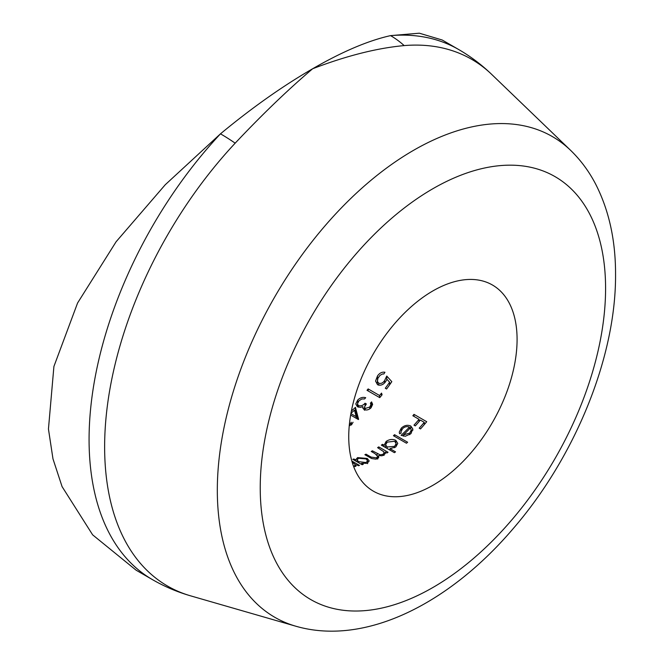 <?xml version="1.0" encoding="UTF-8"?>
<svg xmlns="http://www.w3.org/2000/svg" width="664" height="664" viewBox="0 0 664 664"><rect width="100%" height="100%" fill="white"/><g stroke="black" fill="none" stroke-linecap="round" stroke-linejoin="round"><path stroke-width="1" d="M404.168 45.592C376.944 48.09 346.442 55.809 312.661 68.749C288.392 89.325 262.562 114.133 235.172 143.167A304.112 175.578 120 0 0 104.63 446.872A304.112 175.578 120 0 0 190.643 595.857C177.271 591.997 164.547 586.594 152.471 579.639A306.096 176.724 -60 0 1 89.076 439.51A306.096 176.724 -60 0 1 220.473 133.829C251.971 107.742 282.698 86.046 312.661 68.749C342.209 51.667 368.171 40.629 390.573 35.624L419.324 33.2L442.199 40.006L458.567 49.46A306.096 176.724 -60 0 0 390.573 35.624A102.032 77.314 85.2 0 1 404.168 45.592A304.112 175.578 120 0 1 491.7 74.409C481.674 64.757 470.627 56.44 458.567 49.46M351.497 424.86L353.049 422.238M369.732 407.057L365.175 408.476L364.561 406.849L366.362 403.978L365.051 403.222C363.166 405.455 360.959 406.243 358.444 405.604L357.439 403.828L358.992 400.815L361.805 398.989L364.561 398.939A119.039 68.724 120 0 0 365.706 397.694C362.785 396.889 360.112 397.67 357.705 400.043L355.755 403.953L357.415 406.766L360.436 407.347L362.901 406.625L362.785 407.513L364.03 409.588C366.536 410.476 368.877 409.879 371.051 407.796L372.637 404.393L371.583 401.903A119.039 68.724 -60 0 1 370.437 403.139L370.894 404.675L369.732 407.057L369.732 408.866M402.6 428.62C404.758 426.653 407.032 426.147 409.414 427.118A119.039 68.724 -60 0 1 401.097 435.318L405.33 436.248L410.908 433.692L412.809 428.961L410.775 426.022C407.48 424.628 404.326 425.317 401.313 428.106L399.255 432.148L399.587 433.716L401.131 433.077L400.948 431.816L402.6 428.62M412.85 429.691L412.809 430.247M395.545 451.86L389.992 448.656L395.719 447.013L397.769 443.411L395.819 440.34C392.565 438.904 389.336 439.269 386.133 441.427L384.107 445.254L382.497 444.324A119.039 68.724 -60 0 1 381.352 445.129L394.408 452.665A119.039 68.724 120 0 0 395.545 451.86M384.082 444.731L384.107 446.714M391.81 381.667L386.755 376.048L384.605 380.547C382.979 383.012 381.02 383.892 378.721 383.194L377.434 381.368L377.899 378.264L380.024 375.359L382.505 373.973L383.817 374.006A119.039 68.724 120 0 0 384.962 372.263C382.032 371.765 379.542 373.01 377.484 375.982L375.55 381.07L377.534 384.697C380.596 385.875 383.319 384.838 385.701 381.592L386.954 379.285L389.61 382.215A119.039 68.724 -60 0 1 385.286 388.241L386.589 388.996A119.039 68.724 120 0 0 391.81 381.667M413.987 414.361A119.039 68.724 -60 0 1 412.842 415.747L419.042 419.324A119.039 68.724 -60 0 1 413.987 425.151L415.291 425.906A119.039 68.724 120 0 0 420.345 420.08L424.263 422.337A119.039 68.724 -60 0 1 419.208 428.172L420.511 428.919A119.039 68.724 120 0 0 426.711 421.706L413.987 414.361L413.987 416.403M394.565 434.696A119.039 68.724 -60 0 1 393.428 435.7L406.476 443.228A119.039 68.724 120 0 0 407.621 442.232L394.565 434.696L394.565 436.356M381.534 393.105A119.039 68.724 -60 0 1 379.576 395.52L368.155 388.921A119.039 68.724 -60 0 1 367.009 390.299L379.742 397.645A119.039 68.724 120 0 0 382.091 394.789L381.534 393.105L381.534 395.478M350.642 415.066L358.361 419.523A119.039 68.724 120 0 0 358.593 419.333L355.431 407.364A119.039 68.724 -60 0 1 351.38 411.024M432.911 485.293A119.039 68.724 120 0 0 510.674 380.397A119.039 68.724 120 0 0 492.431 285.005A119.039 68.724 120 0 0 432.911 290.907A119.039 68.724 120 0 0 355.149 395.802A119.039 68.724 120 0 0 373.392 491.186A119.039 68.724 120 0 0 432.911 485.293M385.303 453.653L385.286 452.076L386.896 453.014A119.039 68.724 120 0 0 388.042 452.267L378.746 446.897A119.039 68.724 -60 0 1 377.6 447.644L383.842 451.777L383.825 453.446L382.912 454.317L380.19 454.857L372.379 450.814A119.039 68.724 -60 0 1 371.234 451.462L374.853 453.545L377.708 456.326L376.546 457.878L371.06 457.081L366.013 454.176A119.039 68.724 -60 0 1 364.876 454.716L371.666 458.525L375.874 459.148L378.513 457.845L378.654 455.512L381.825 455.794L383.858 455.097L385.419 452.964M363.241 464.36L361.523 463.364L367.167 463.181L369.217 460.965L367.267 458.45L357.581 457.604L355.555 459.92L353.945 458.99A119.039 68.724 -60 0 1 352.8 459.339L362.104 464.709A119.039 68.724 120 0 0 363.241 464.36M355.531 459.554L355.555 460.924M352.152 462.136L355.281 464.468L354.028 466.643M354.974 466.543L356.668 464.742L358.344 465.713A119.039 68.724 120 0 0 359.49 465.431L351.829 461.007M152.471 579.639L136.103 570.185L92.636 534.844L62.076 486.621L52.979 458.874L48.447 429.027L53.908 366.478L77.58 303L116.117 241.737L165.27 184.725L220.473 133.829A102.032 31.025 43 0 1 235.172 143.167M419.042 420.453L419.714 420.835M424.263 423.466L424.935 423.848M424.263 424.645L424.263 422.337M419.042 421.632L419.042 419.324M353.945 459.994L353.945 458.99M357.581 458.907L357.581 457.604M367.267 459.92L367.267 458.45M361.523 464.377L361.523 463.364M366.013 462.526L358.577 461.663L357.041 459.87L358.676 458.284L366.113 458.932L367.607 460.866L366.013 462.526L366.013 463.489M358.577 462.675L358.577 461.663M355.356 465.921L355.937 466.252M389.61 384.838L389.61 382.215M377.484 379.418L377.484 375.982M378.721 385.17L378.721 383.194M384.605 382.912L384.605 380.547M386.797 379.625L386.755 376.048M389.61 382.738L390.449 383.651M378.746 448.3L378.746 446.897M384.066 452.757L385.286 453.462M385.286 453.678L385.286 452.076M378.654 457.654L378.654 455.512M366.013 455.379L366.013 454.176M376.546 459.007L376.546 457.878M372.379 452.118L372.379 450.814M382.912 455.521L382.912 454.317M382.497 445.793L382.497 444.324M386.133 443.278L386.133 441.427M395.819 442.39L395.819 440.34M389.992 450.117L389.992 448.656M394.565 446.366L387.129 446.996L385.593 444.797L387.228 442.116L394.665 441.278L396.159 443.643L394.565 446.366L394.565 447.735M387.129 448.466L387.129 446.996M401.313 430.38L401.313 428.106M410.775 428.388L410.775 426.022M409.414 428.969L409.414 427.118M403.38 434.92A119.039 68.724 120 0 0 410.435 427.898L411.232 430.156L409.713 433.086L403.38 434.92L403.38 436.157M411.24 429.899L411.232 433.135L411.24 429.899M409.713 434.696L409.713 433.086M368.155 390.955L368.155 388.921M379.576 397.553L379.576 395.52M370.894 405.671A122.442 70.691 120 0 0 371.583 404.932L371.583 401.903M362.901 408.31L362.901 406.625M357.705 402.608L357.705 400.043M358.444 407.19L358.444 405.604M365.051 405.671L365.051 403.222M365.175 409.962L365.175 408.476M354.692 410.941A122.442 70.691 120 0 0 355.431 410.261L355.431 407.364M355.431 410.261L357.788 419.191M350.949 413.265A119.039 68.724 120 0 0 354.493 410.178L356.219 416.677L350.891 413.597M356.219 418.287L356.219 416.677M351.256 425.043L351.256 422.229L350.152 424.138L350.152 425.591M605.585 288.4A244.203 140.992 120 0 0 432.911 188.7A244.203 140.992 120 0 0 260.23 487.791A244.203 140.992 120 0 0 432.911 587.491A244.203 140.992 120 0 0 605.585 288.4M570.583 150.313C580.66 160.065 589.059 171.412 595.766 184.343C609.046 210.455 615.644 240.509 615.553 274.514C616.059 356.958 575.041 457.197 512.973 528.868C449.022 603.792 365.092 646.271 295.82 626.218A277.552 160.248 -60 0 1 217.319 490.248A277.552 160.248 -60 0 1 351.513 197.772A277.552 160.248 -60 0 1 570.583 150.313L491.7 74.409M371.06 458.243L371.06 457.081M377.111 455.081L377.111 453.545M295.82 626.218L190.643 595.857M357.041 459.87L357.041 461.787M367.607 460.866L367.607 463.671M355.356 464.808L355.356 466.452M377.368 380.63L377.368 383.983M377.708 456.326L377.708 459.098M384.066 452.591L384.066 455.371M385.593 444.797L385.593 447.594M396.159 443.643L396.159 446.474M400.931 431.816L400.931 433.16M370.894 404.675L370.894 407.679M357.439 403.828L357.439 406.766M364.503 407.298L364.503 410.244"/></g></svg>
